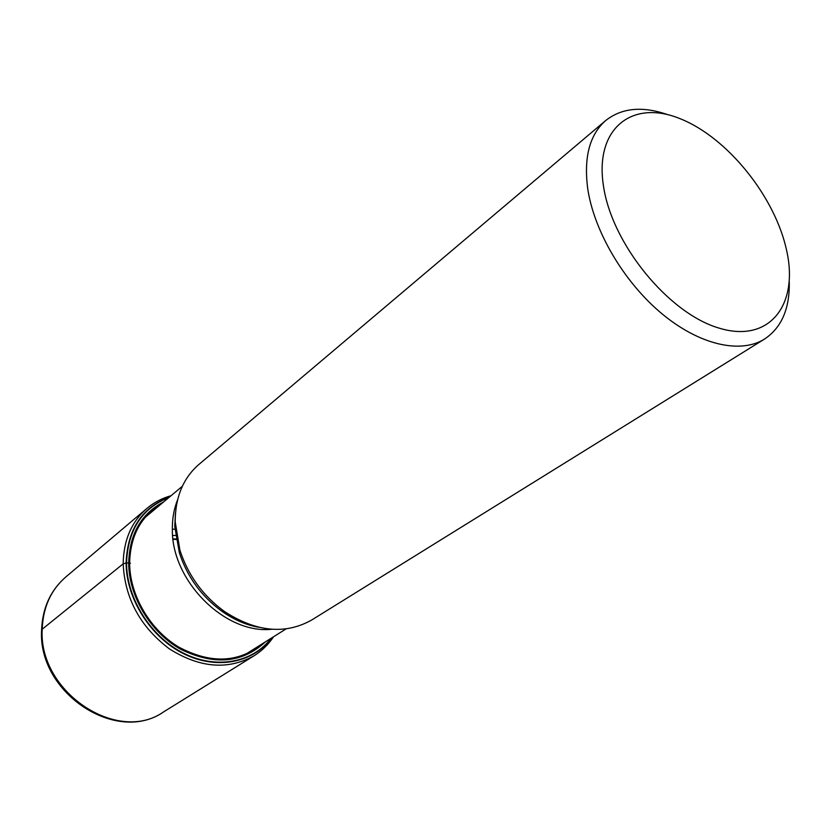 <?xml version="1.0" encoding="UTF-8"?>
<svg xmlns="http://www.w3.org/2000/svg" width="831" height="831" viewBox="0 0 831 831"><rect width="100%" height="100%" fill="white"/><g stroke="black" fill="none" stroke-linecap="round" stroke-linejoin="round"><path stroke-width="1.25" d="M42.184 631.363L42.194 629.223L123.175 563.844L126.541 562.857C127.849 529.949 141.935 508.208 168.797 497.603M130.477 563.221L126.541 562.857C126.603 598.341 150.66 636.639 183.412 653.114C216.153 669.724 252.582 662.733 271.072 638.301M169.389 497.115C141.904 507.533 127.475 529.461 126.104 562.899C126.156 598.694 150.567 637.335 183.672 653.748C216.766 670.285 253.413 662.826 271.716 637.896M256.488 626.709C244.459 624.143 232.898 618.97 221.825 611.211C201.382 596.315 187.235 576.849 179.371 552.802L179.922 550.247L175.206 521.847C175.227 497.333 183.1 478.22 198.838 464.508L605.726 120.516C589.615 134.632 583.622 157.402 587.746 188.834C594.092 231.361 623.967 282.062 661.632 313.495C699.328 344.969 740.4 354.172 764.572 339.038C781.639 327.601 789.865 308.509 789.263 281.74M179.922 550.247C188.17 575.447 203.003 595.858 224.432 611.481C256.208 632.059 285.345 634.874 311.822 619.936L764.572 339.038M603.472 186.019C611.824 243.784 668.29 313.079 718.618 327.975C769.091 343.743 798.726 305.403 786.812 251.274C775.572 197.29 727.603 137.458 680.07 118.677C632.464 99.118 594.373 128.026 603.472 186.019M667.844 114.709C642.571 105.88 621.868 107.822 605.726 120.516M160.352 504.677C140.512 516.872 130.27 536.359 129.626 563.138C129.75 595.173 149.923 629.805 178.717 647.058C210.555 663.948 238.237 662.972 261.744 644.15M163.676 501.893C141.208 513.61 129.543 533.99 128.68 563.054C128.784 596.326 150.38 632.287 180.628 649.24C214.138 665.641 242.403 663.18 265.411 641.844M146.89 508.427L65.722 577.046C50.868 589.968 43.025 607.357 42.194 629.223C38.309 692.098 117.857 744.514 163.707 711.835L254.016 655.804C228.026 670.274 199.835 667.979 169.431 648.907C140.262 626.844 124.847 598.486 123.175 563.844C123.549 540.337 131.454 521.868 146.89 508.427C154.005 502.454 162.055 498.226 171.051 495.712M233.511 618.451L233.75 617.381M173.056 539.298L176.172 539.464M173.004 538.893L176.099 539.028M233.906 618.659L234.145 617.61M237.147 620.279L237.427 619.355M172.651 535.486L175.58 535.434M172.734 529.326L174.998 529.046M243.016 622.824L243.317 622.139M271.644 629.264C225.326 634.417 171.633 581.149 172.349 529.648C172.194 518.876 173.928 508.936 177.564 499.846M175.486 512.696L174.749 526.397L179.371 552.802L174.874 525.701L175.32 515.054M254.016 655.804C261.89 650.87 268.403 644.513 273.565 636.733M65.722 577.046C50.504 590.332 42.454 608.001 41.581 630.043C37.603 692.898 116.652 744.898 163.707 711.835M182.342 486.26L145.207 517.36M258.773 627.28C246.256 625.099 233.937 619.739 221.825 611.211L224.432 611.481M286.041 628.922L245 654.641"/></g></svg>
